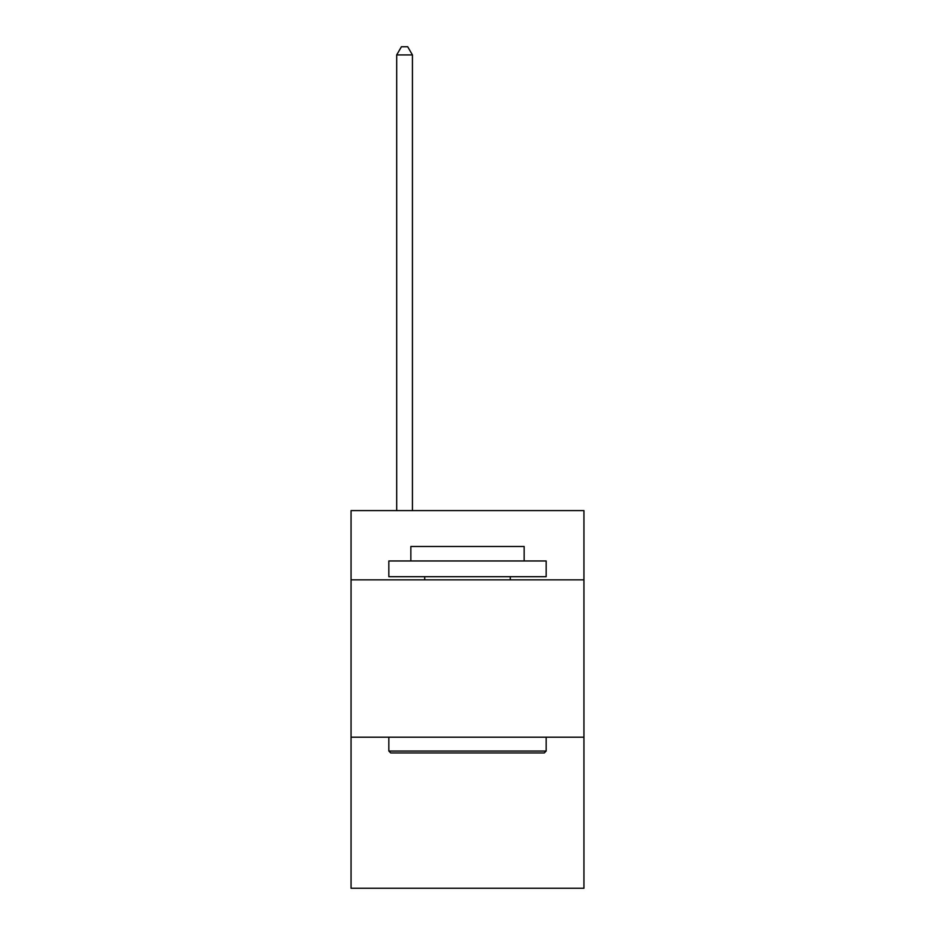 <?xml version="1.0" encoding="UTF-8"?>
<svg xmlns="http://www.w3.org/2000/svg" width="935" height="935" viewBox="0 0 935 935"><rect width="100%" height="100%" fill="white"/><g stroke="black" fill="none" stroke-linecap="round" stroke-linejoin="round"><path stroke-width="1.4" d="M583.943 579.852L583.943 510.615L351.057 510.615L351.057 579.852L583.943 579.852L583.943 888.25L351.057 888.25L351.057 579.852M583.943 737.201L351.057 737.201M390.713 752.932L388.831 751.039L546.169 751.039L544.287 752.932L390.713 752.932M546.169 560.965L546.169 576.696L388.831 576.696L388.831 560.965L546.169 560.965M410.851 560.965L410.851 546.484L524.149 546.484L524.149 560.965M546.169 737.201L546.169 751.039M388.831 737.201L388.831 751.039M510.3 576.696L510.3 579.852M424.7 576.696L424.7 579.852M412.428 510.615L412.428 54.931L396.697 54.931L396.697 510.615M396.697 54.931L401.419 46.75L407.707 46.75L412.428 54.931"/></g></svg>
